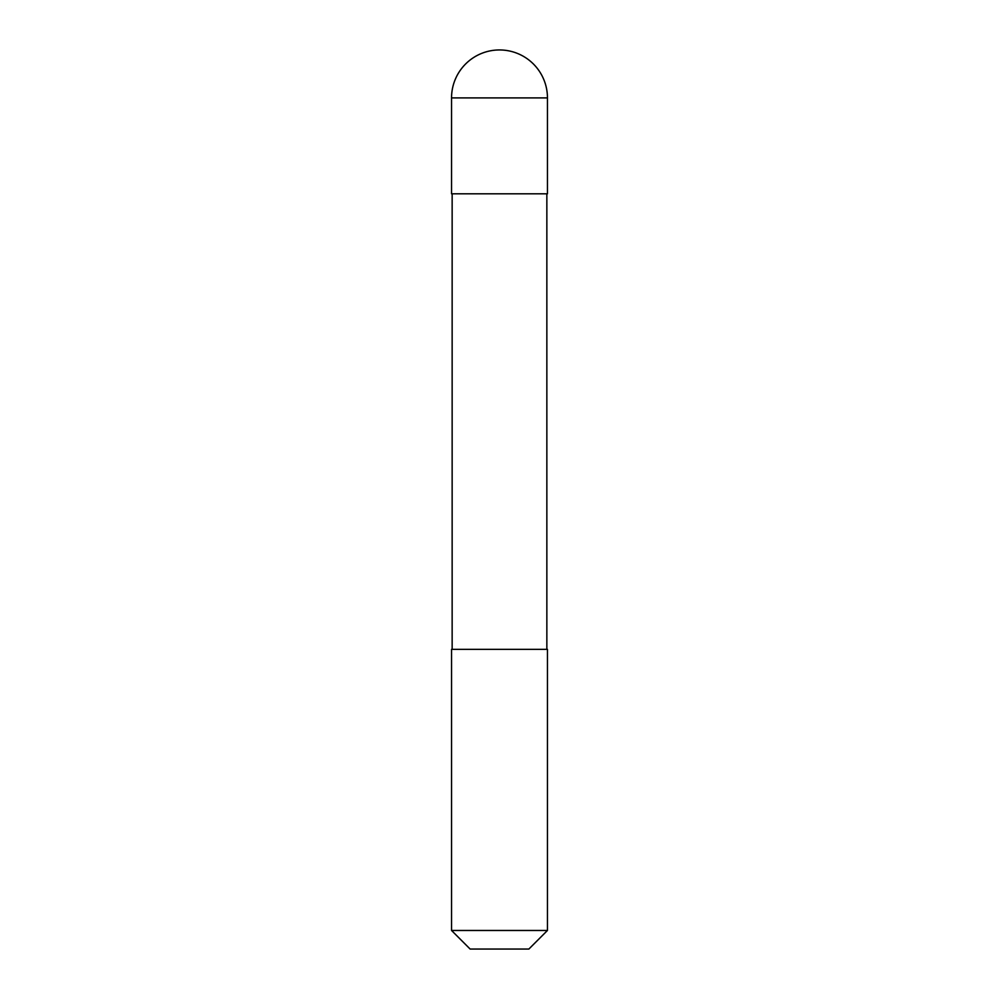 <?xml version="1.0" encoding="UTF-8"?>
<svg xmlns="http://www.w3.org/2000/svg" width="999" height="999" viewBox="0 0 999 999"><rect width="100%" height="100%" fill="white"/><g stroke="black" fill="none" stroke-linecap="round" stroke-linejoin="round"><path stroke-width="1.5" d="M451.548 97.902A47.952 47.952 0 0 1 499.5 49.95A47.952 47.952 0 0 1 547.452 97.902L451.548 97.902L451.548 193.806L547.452 193.806L547.452 97.902M499.5 930.469L547.452 930.469L547.452 649.35L451.548 649.35L451.548 930.469L499.5 930.469M451.548 930.469L470.129 949.05L528.871 949.05L547.452 930.469M546.853 649.35L546.853 193.806M452.147 649.35L452.147 193.806"/></g></svg>
